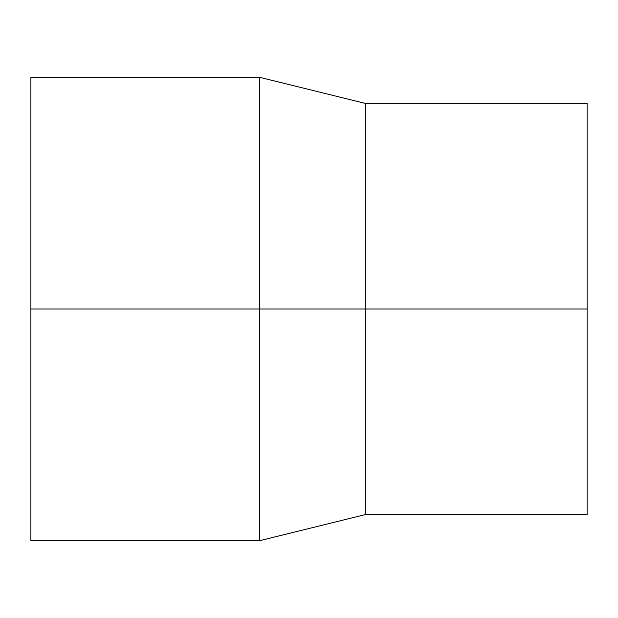 <?xml version="1.0" encoding="UTF-8"?>
<svg xmlns="http://www.w3.org/2000/svg" width="618" height="618" viewBox="0 0 618 618"><rect width="100%" height="100%" fill="white"/><g stroke="black" fill="none" stroke-linecap="round" stroke-linejoin="round"><path stroke-width="0.93" d="M30.9 309L30.9 77.25L259.382 77.25L259.382 540.75L30.9 540.75L30.9 309L365.145 309L365.145 514.639L259.382 540.75M259.382 77.25L365.145 103.361L365.145 309L587.1 309L587.1 514.639L365.145 514.639M365.145 103.361L587.1 103.361L587.1 309"/></g></svg>

